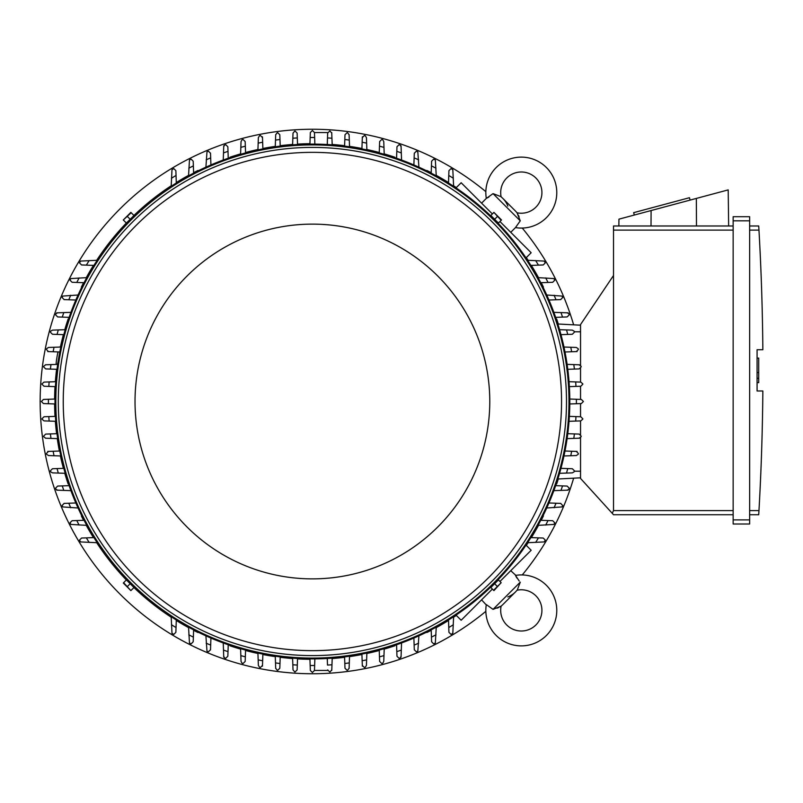 <?xml version="1.0" encoding="UTF-8"?>
<svg xmlns="http://www.w3.org/2000/svg" width="803" height="803" viewBox="0 0 803 803"><rect width="100%" height="100%" fill="white"/><g stroke="black" fill="none" stroke-linecap="round" stroke-linejoin="round"><path stroke-width="1.2" d="M507.827 596.93A21.45 21.45 0 0 0 517.012 590.225A20.627 20.627 0 0 1 535.882 624.985A20.627 20.627 0 0 1 501.132 606.114L493.052 609.367L486.307 604.579A35.473 35.473 0 0 0 486.257 604.93A35.473 35.473 0 0 0 546.391 635.484A35.473 35.473 0 0 0 515.476 575.41L519.23 581.051M493.052 609.367L520.264 582.155L517.443 589.583M516.951 578.09L516.028 576.524M497.057 608.172L498.673 607.51M499.948 606.857L500.48 606.546M501.132 606.114A21.45 21.45 0 0 0 502.929 604.498L515.396 592.032L502.929 604.498M486.257 604.93L481.579 599.841M510.748 570.672L515.827 575.35M526.015 545.107L531.164 550.256L499.948 581.472M492.369 589.051L461.153 620.257L456.014 615.118M543.42 515.948L543.42 515.948A257.813 257.813 0 0 1 541.202 520.304M426.845 632.523L426.845 632.523A257.813 257.813 0 0 0 431.211 630.305M436.24 627.625A257.813 257.813 0 0 0 448.516 620.448M453.595 617.216A257.813 257.813 0 0 0 456.305 615.409M526.306 545.408A257.813 257.813 0 0 0 528.113 542.698M531.345 537.619A257.813 257.813 0 0 0 538.522 525.333M556.68 483.928L556.68 483.928A257.813 257.813 0 0 0 558.296 478.979M394.835 645.783L394.835 645.783A257.813 257.813 0 0 1 384.195 649.115M485.835 191.646A272.247 272.247 0 0 0 40.15 401.5A272.247 272.247 0 0 0 485.835 611.354M522.251 574.938A272.247 272.247 0 0 0 573.633 478.176M573.633 324.824A272.247 272.247 0 0 0 522.251 228.062M394.835 157.217L394.835 157.217A257.813 257.813 0 0 0 384.195 153.885M379.257 152.51A257.813 257.813 0 0 0 366.861 149.509M361.932 148.485A257.813 257.813 0 0 0 349.516 146.377M344.607 145.704A257.813 257.813 0 0 0 332.191 144.45M309.948 143.697A257.813 257.813 0 0 0 297.522 144.118M292.613 144.45A257.813 257.813 0 0 0 280.197 145.704M275.278 146.377A257.813 257.813 0 0 0 262.872 148.485M257.944 149.509A257.813 257.813 0 0 0 245.547 152.51M240.599 153.885A257.813 257.813 0 0 0 229.969 157.217L229.969 157.217M426.845 170.477L426.845 170.477A257.813 257.813 0 0 1 431.211 172.695M543.42 287.052L543.42 287.052A257.813 257.813 0 0 0 541.202 282.696M538.522 277.667A257.813 257.813 0 0 0 531.345 265.381M528.113 260.302A257.813 257.813 0 0 0 526.306 257.592M456.305 187.591A257.813 257.813 0 0 0 453.595 185.784M448.516 182.552A257.813 257.813 0 0 0 436.24 175.375M556.68 319.072L556.68 319.072A257.813 257.813 0 0 1 558.296 324.021M229.969 645.783L229.969 645.783A257.813 257.813 0 0 0 240.599 649.115M245.547 650.49A257.813 257.813 0 0 0 257.944 653.491M262.872 654.515A257.813 257.813 0 0 0 275.278 656.623M280.197 657.296A257.813 257.813 0 0 0 292.613 658.55M297.522 658.882A257.813 257.813 0 0 0 309.948 659.303M332.191 658.55A257.813 257.813 0 0 0 344.607 657.296M349.516 656.623A257.813 257.813 0 0 0 361.932 654.515M366.861 653.491A257.813 257.813 0 0 0 379.257 650.49M197.96 632.523L197.96 632.523A257.813 257.813 0 0 1 193.593 630.305M81.384 515.948L81.384 515.948A257.813 257.813 0 0 0 83.592 520.304M86.272 525.333A257.813 257.813 0 0 0 93.449 537.619M96.691 542.698A257.813 257.813 0 0 0 126.342 579.967M133.93 587.555A257.813 257.813 0 0 0 171.21 617.216M176.279 620.448A257.813 257.813 0 0 0 188.564 627.625M68.125 483.928L68.125 483.928A257.813 257.813 0 0 1 64.782 473.298M54.604 403.959A257.813 257.813 0 0 0 55.016 416.376M55.347 421.284A257.813 257.813 0 0 0 56.611 433.7M57.274 438.619A257.813 257.813 0 0 0 59.392 451.025M60.406 455.953A257.813 257.813 0 0 0 63.407 468.35M68.125 319.072L68.125 319.072A257.813 257.813 0 0 0 64.782 329.702M63.407 334.65A257.813 257.813 0 0 0 60.406 347.016M56.611 369.3A257.813 257.813 0 0 0 55.347 381.716M55.016 386.624A257.813 257.813 0 0 0 54.604 399.041M81.384 287.052L81.384 287.052A257.813 257.813 0 0 1 83.592 282.696M197.96 170.477L197.96 170.477A257.813 257.813 0 0 0 193.593 172.695M188.564 175.375A257.813 257.813 0 0 0 176.279 182.552M171.21 185.784A257.813 257.813 0 0 0 133.93 215.445M126.342 223.033A257.813 257.813 0 0 0 96.691 260.302M93.449 265.381A257.813 257.813 0 0 0 86.272 277.667M569.789 399.031L581.352 399.442L583.41 401.5L581.352 403.558L569.789 403.969M576.393 399.262A263.996 263.996 0 0 1 576.393 403.738M569.367 416.366L580.8 416.767L582.858 418.825A271.012 271.012 0 0 1 582.837 419.086L580.8 420.892L569.036 421.304M575.972 416.596A263.996 263.996 0 0 1 575.671 421.063M569.036 381.696L580.8 382.108L582.837 383.914A271.012 271.012 0 0 1 582.858 384.175L580.8 386.233L569.367 386.634M575.671 381.937A263.996 263.996 0 0 1 575.972 386.404M579.124 364.783L581.121 366.319A271.012 271.012 0 0 1 581.191 366.851L579.124 368.908L567.781 369.31M567.109 364.361L573.804 364.602A263.996 263.996 0 0 1 574.406 369.079M573.432 364.592L579.375 364.793M563.967 347.026L576.323 347.458L578.23 348.743A271.012 271.012 0 0 1 578.381 349.526L576.323 351.584M577.096 351.563L571.003 351.774M570.772 347.267A263.996 263.996 0 0 1 571.666 351.754L564.991 351.985M559.581 329.692L572.338 330.133L574.125 331.177A271.012 271.012 0 0 1 574.406 332.201L572.338 334.259L560.976 334.66M566.516 329.933A263.996 263.996 0 0 1 567.741 334.429M567.129 312.809L568.765 313.622A271.012 271.012 0 0 1 569.197 314.876L567.129 316.934L555.656 317.346M553.869 312.347L560.976 312.598A263.996 263.996 0 0 1 562.542 317.095M560.434 312.578L568.112 312.849M546.733 295.002L562.07 296.076A271.012 271.012 0 0 1 562.682 297.552L560.624 299.609M560.825 299.609L555.154 299.8M554.08 295.253A263.996 263.996 0 0 1 556.017 299.77L548.951 300.021M538.04 277.647L553.929 278.571A271.012 271.012 0 0 1 554.763 280.227L552.705 282.285L540.75 282.706M545.689 277.918A263.996 263.996 0 0 1 548.037 282.455M527.611 260.282L544.193 261.075A271.012 271.012 0 0 1 545.287 262.902L543.23 264.96L530.873 265.402M535.641 260.574A263.996 263.996 0 0 1 538.452 265.131M580.529 325.185L557.854 324L580.529 325.185M580.529 365.335L580.529 324.573L613.522 275.479L613.522 510.608L612.217 513.298L613.522 514.733L733.149 514.733L613.522 514.733M613.522 225.984L733.149 225.984L613.522 225.984L613.522 275.479M618.862 225.984L618.942 219.159L728.201 189.889L728.642 225.984M690.088 200.098L689.446 197.709L633.667 212.654L634.31 215.043M651.092 210.547L651.012 225.984M696.352 198.421L696.482 225.984M733.149 519.892L733.149 524.008L749.651 524.008L749.651 216.7L733.149 216.7L733.149 519.892L749.651 519.892M733.149 216.7L749.651 216.7M759.006 230.903L758.725 226.055M749.651 510.608L758.965 510.608A2474.997 2474.997 0 0 0 762.85 390.981L757.078 390.981L757.078 349.727L762.85 349.727A2474.997 2474.997 0 0 0 758.965 230.11L749.651 230.11M757.078 358.088L758.725 358.088L758.725 372.522L757.078 372.522M757.078 382.629L758.725 382.629L758.725 372.522M758.725 378.293L757.078 378.293M759.006 509.815L758.725 514.653L759.006 509.815M749.651 225.984L758.725 225.984L749.651 225.984M749.651 514.733L758.725 514.733L749.651 514.733M733.149 524.008L749.651 524.008M580.529 437.665L580.529 478.427L612.217 513.298M580.529 368.366L580.529 382.108M580.529 386.243L580.529 399.412M580.529 403.588L580.529 416.757M580.529 420.892L580.529 434.634M580.529 477.815L557.854 479L580.529 477.815M327.734 670.455L314.465 670.455L312.397 672.512L310.339 670.455L309.928 658.892M332.201 658.139L331.79 669.893L329.993 671.94A271.012 271.012 0 0 1 329.722 671.96L327.664 669.893A2.058 2.058 0 0 0 327.684 670.214M331.97 664.774A263.996 263.996 0 0 1 327.494 665.065L327.263 658.47M314.866 658.892L314.635 665.486A263.996 263.996 0 0 1 310.159 665.486M314.635 665.486L314.465 670.455M331.79 669.893L331.709 670.455M297.542 658.47L297.14 669.893L295.072 671.96A271.012 271.012 0 0 1 294.811 671.94L293.015 669.893L292.603 658.139M297.311 665.065A263.996 263.996 0 0 1 292.834 664.774M55.016 403.969L43.452 403.558L41.385 401.5L43.452 399.442L55.016 399.031M48.411 403.738A263.996 263.996 0 0 1 48.411 399.262M55.758 421.304L44.004 420.892L41.957 419.086A271.012 271.012 0 0 1 41.947 418.825L44.004 416.767L55.427 416.366M49.124 421.063A263.996 263.996 0 0 1 48.832 416.596M55.427 386.634L44.004 386.233L41.947 384.175A271.012 271.012 0 0 1 41.957 383.914L44.004 382.108L55.758 381.696M48.832 386.404A263.996 263.996 0 0 1 49.124 381.937M58.007 351.925A9.897 1.034 -80 0 0 57.083 356.482A9.897 1.034 -80 0 0 56.11 364.421M57.404 364.371A9.897 1.034 -80 0 0 58.047 362.023M456.014 187.882L461.153 182.743L492.369 213.949M499.948 221.528L531.164 252.744L526.015 257.893M507.827 206.07A21.45 21.45 0 0 0 501.132 196.886A20.627 20.627 0 0 1 535.882 178.015A20.627 20.627 0 0 1 517.012 212.775L520.264 220.845L515.476 227.59L510.748 232.328M520.264 220.845L493.052 193.633L500.48 196.454M481.579 203.159L486.307 198.421L493.052 193.633M517.012 212.775A21.45 21.45 0 0 0 515.396 210.968L502.929 198.502M519.069 216.84L518.407 215.224M517.754 213.949L517.443 213.417M515.827 227.65L515.476 227.59A35.473 35.473 0 0 0 546.391 167.516A35.473 35.473 0 0 0 486.257 198.07A35.473 35.473 0 0 0 486.307 198.421L486.257 198.07M488.987 196.946L487.431 197.869M448.506 183.024L448.937 170.668L451.005 168.61A271.012 271.012 0 0 1 452.822 169.704L453.615 186.296M448.767 175.445A263.996 263.996 0 0 1 453.334 178.266M540.75 520.294L552.705 520.715L554.763 522.773A271.012 271.012 0 0 1 553.929 524.429L538.04 525.353M548.037 520.545A263.996 263.996 0 0 1 545.689 525.082M560.624 503.391L562.682 505.448A271.012 271.012 0 0 1 562.07 506.924L546.733 507.998M548.951 502.979L556.017 503.23A263.996 263.996 0 0 1 554.08 507.747M555.154 503.2L560.825 503.391M555.656 485.654L567.129 486.066L569.197 488.124A271.012 271.012 0 0 1 568.765 489.378L567.129 490.191M568.112 490.151L560.434 490.422M562.542 485.905A263.996 263.996 0 0 1 560.976 490.402L553.869 490.653M560.976 468.34L572.338 468.741L574.406 470.799A271.012 271.012 0 0 1 574.125 471.823L572.338 472.867L559.581 473.308M567.741 468.571A263.996 263.996 0 0 1 566.516 473.067M576.323 451.416L578.381 453.474A271.012 271.012 0 0 1 578.23 454.257L576.323 455.542L563.967 455.974M564.991 451.015L571.666 451.246A263.996 263.996 0 0 1 570.772 455.733M571.003 451.226L577.096 451.437M567.781 433.69L579.124 434.092L581.191 436.149A271.012 271.012 0 0 1 581.121 436.681L579.124 438.217M579.375 438.207L573.432 438.408M574.406 433.921A263.996 263.996 0 0 1 573.804 438.398L567.109 438.639M530.873 537.598L543.23 538.04L545.287 540.098A271.012 271.012 0 0 1 544.193 541.925L527.611 542.718M538.452 537.869A263.996 263.996 0 0 1 535.641 542.426M453.615 616.704L452.822 633.296A271.012 271.012 0 0 1 451.005 634.39L448.937 632.332L448.506 619.976M453.334 624.734A263.996 263.996 0 0 1 448.767 627.555M349.114 668.226L347.579 670.224A271.012 271.012 0 0 1 347.047 670.284L344.989 668.226L344.587 656.884M349.536 656.212L349.295 662.907A263.996 263.996 0 0 1 344.818 663.499M349.315 662.535L349.104 668.477M366.871 653.07L366.439 665.416L365.154 667.323A271.012 271.012 0 0 1 364.371 667.484L362.314 665.416M362.344 666.189L362.123 660.096M366.63 659.865A263.996 263.996 0 0 1 362.153 660.769L361.912 654.094M384.215 648.683L383.764 661.441L382.73 663.228A271.012 271.012 0 0 1 381.696 663.499L379.638 661.441L379.237 650.069M383.964 655.609A263.996 263.996 0 0 1 379.478 656.834M401.088 656.232L400.285 657.868A271.012 271.012 0 0 1 399.021 658.299L396.963 656.232L396.562 644.749M401.55 642.962L401.299 650.079A263.996 263.996 0 0 1 396.802 651.645M401.319 649.537L401.048 657.215M418.905 635.835L417.821 651.173A271.012 271.012 0 0 1 416.345 651.785L414.288 649.717M414.298 649.918L414.097 644.257M418.644 643.183A263.996 263.996 0 0 1 414.127 645.11L413.876 638.054M436.25 627.143L435.336 643.022A271.012 271.012 0 0 1 433.67 643.865L431.612 641.798L431.191 629.853M435.989 634.792A263.996 263.996 0 0 1 431.452 637.13M45.671 438.217L43.683 436.681A271.012 271.012 0 0 1 43.613 436.149L45.671 434.092L57.023 433.69M57.696 438.639L50.99 438.398A263.996 263.996 0 0 1 50.398 433.921M51.362 438.408L45.42 438.207M60.827 455.974L48.481 455.542L46.574 454.257A271.012 271.012 0 0 1 46.413 453.474L48.481 451.416M47.708 451.437L53.801 451.226M54.032 455.733A263.996 263.996 0 0 1 53.128 451.246L59.803 451.015M65.224 473.308L52.456 472.867L50.669 471.823A271.012 271.012 0 0 1 50.398 470.799L52.456 468.741L63.828 468.34M58.288 473.067A263.996 263.996 0 0 1 57.063 468.571M57.665 490.191L56.029 489.378A271.012 271.012 0 0 1 55.608 488.124L57.665 486.066L69.148 485.654M70.935 490.653L63.818 490.402A263.996 263.996 0 0 1 62.253 485.905M64.37 490.422L56.692 490.151M78.062 507.998L62.734 506.924A271.012 271.012 0 0 1 62.112 505.448L64.18 503.391M63.979 503.391L69.65 503.2M70.724 507.747A263.996 263.996 0 0 1 68.787 503.23L75.843 502.979M86.754 525.353L70.875 524.429A271.012 271.012 0 0 1 70.032 522.773L72.099 520.715L84.054 520.294M79.116 525.082A263.996 263.996 0 0 1 76.767 520.545M97.193 542.718L80.601 541.925A271.012 271.012 0 0 1 79.507 540.098L81.575 538.04L93.931 537.598M89.163 542.426A263.996 263.996 0 0 1 86.353 537.869M176.299 619.976L175.867 632.332L173.799 634.39A271.012 271.012 0 0 1 171.983 633.296L171.19 616.704M176.028 627.555A263.996 263.996 0 0 1 171.471 624.734M193.613 629.853L193.192 641.798L191.124 643.865A271.012 271.012 0 0 1 189.468 643.022L188.544 627.143M193.352 637.13A263.996 263.996 0 0 1 188.815 634.792M210.516 649.717L208.449 651.785A271.012 271.012 0 0 1 206.983 651.173L205.899 635.835M210.928 638.054L210.677 645.11A263.996 263.996 0 0 1 206.16 643.183M210.707 644.257L210.506 649.918M228.243 644.749L227.841 656.232L225.773 658.299A271.012 271.012 0 0 1 224.519 657.868L223.716 656.232M223.746 657.215L223.475 649.537M228.002 651.645A263.996 263.996 0 0 1 223.495 650.079L223.244 642.962M245.567 650.069L245.166 661.441L243.098 663.499A271.012 271.012 0 0 1 242.074 663.228L241.041 661.441L240.589 648.683M245.327 656.834A263.996 263.996 0 0 1 240.83 655.609M262.491 665.416L260.423 667.484A271.012 271.012 0 0 1 259.64 667.323L258.365 665.416L257.924 653.07M262.882 654.094L262.651 660.769A263.996 263.996 0 0 1 258.164 659.865M262.671 660.096L262.461 666.189M280.207 656.884L279.815 668.226L277.748 670.284A271.012 271.012 0 0 1 277.226 670.224L275.69 668.226M275.7 668.477L275.489 662.535M279.976 663.499A263.996 263.996 0 0 1 275.499 662.907L275.268 656.212M275.69 134.774L277.226 132.776A271.012 271.012 0 0 1 277.748 132.716L279.815 134.774L280.207 146.116M275.268 146.788L275.499 140.093A263.996 263.996 0 0 1 279.976 139.501M275.489 140.465L275.7 134.523M257.924 149.93L258.365 137.584L259.64 135.677A271.012 271.012 0 0 1 260.423 135.516L262.491 137.584M262.461 136.811L262.671 142.904M258.164 143.135A263.996 263.996 0 0 1 262.651 142.231L262.882 148.906M240.589 154.317L241.041 141.559L242.074 139.772A271.012 271.012 0 0 1 243.098 139.501L245.166 141.559L245.567 152.931M240.83 147.391A263.996 263.996 0 0 1 245.327 146.166M223.716 146.768L224.519 145.132A271.012 271.012 0 0 1 225.773 144.701L227.841 146.768L228.243 158.251M223.244 160.038L223.495 152.921A263.996 263.996 0 0 1 228.002 151.355M223.475 153.463L223.746 145.785M205.899 167.165L206.983 151.827A271.012 271.012 0 0 1 208.449 151.215L210.516 153.283M210.506 153.082L210.707 158.743M206.16 159.817A263.996 263.996 0 0 1 210.677 157.89L210.928 164.946M188.544 175.857L189.468 159.978A271.012 271.012 0 0 1 191.124 159.135L193.192 161.202L193.613 173.147M188.815 168.208A263.996 263.996 0 0 1 193.352 165.87M171.19 186.296L171.983 169.704A271.012 271.012 0 0 1 173.799 168.61L175.867 170.668L176.299 183.024M171.471 178.266A263.996 263.996 0 0 1 176.028 175.445M93.931 265.402L81.575 264.96L79.507 262.902A271.012 271.012 0 0 1 80.601 261.075L97.193 260.282M86.353 265.131A263.996 263.996 0 0 1 89.163 260.574M84.054 282.706L72.099 282.285L70.032 280.227A271.012 271.012 0 0 1 70.875 278.571L86.754 277.647M76.767 282.455A263.996 263.996 0 0 1 79.116 277.918M64.18 299.609L62.112 297.552A271.012 271.012 0 0 1 62.734 296.076L78.062 295.002M75.843 300.021L68.787 299.77A263.996 263.996 0 0 1 70.724 295.253M69.65 299.8L63.979 299.609M69.148 317.346L57.665 316.934L55.608 314.876A271.012 271.012 0 0 1 56.029 313.622L57.665 312.809M56.692 312.849L64.37 312.578M62.253 317.095A263.996 263.996 0 0 1 63.818 312.598L70.935 312.347M63.828 334.66L52.456 334.259L50.398 332.201A271.012 271.012 0 0 1 50.669 331.177L52.456 330.133L65.224 329.692M57.063 334.429A263.996 263.996 0 0 1 58.288 329.933M48.481 351.584L46.413 349.526A271.012 271.012 0 0 1 46.574 348.743L48.481 347.458L60.827 347.026M59.803 351.985L53.128 351.754A263.996 263.996 0 0 1 54.032 347.267M53.801 351.774L47.708 351.563M57.023 369.31L45.671 368.908L43.613 366.851A271.012 271.012 0 0 1 43.683 366.319L45.671 364.783M45.42 364.793L51.362 364.592M50.398 369.079A263.996 263.996 0 0 1 50.99 364.602L57.696 364.361M292.603 144.861L293.015 133.107L294.811 131.06A271.012 271.012 0 0 1 295.072 131.04L297.14 133.107L297.542 144.53M292.834 138.226A263.996 263.996 0 0 1 297.311 137.935M431.191 173.147L431.612 161.202L433.67 159.135A271.012 271.012 0 0 1 435.336 159.978L436.25 175.857M431.452 165.87A263.996 263.996 0 0 1 435.989 168.208M414.288 153.283L416.345 151.215A271.012 271.012 0 0 1 417.821 151.827L418.905 167.165M413.876 164.946L414.127 157.89A263.996 263.996 0 0 1 418.644 159.817M414.097 158.743L414.298 153.082M396.562 158.251L396.963 146.768L399.021 144.701A271.012 271.012 0 0 1 400.285 145.132L401.088 146.768M401.048 145.785L401.319 153.463M396.802 151.355A263.996 263.996 0 0 1 401.299 152.921L401.55 160.038M379.237 152.931L379.638 141.559L381.696 139.501A271.012 271.012 0 0 1 382.73 139.772L383.764 141.559L384.215 154.317M379.478 146.166A263.996 263.996 0 0 1 383.964 147.391M362.314 137.584L364.371 135.516A271.012 271.012 0 0 1 365.154 135.677L366.439 137.584L366.871 149.93M361.912 148.906L362.153 142.231A263.996 263.996 0 0 1 366.63 143.135M362.123 142.904L362.344 136.811M344.587 146.116L344.989 134.774L347.047 132.716A271.012 271.012 0 0 1 347.579 132.776L349.114 134.774M349.104 134.523L349.315 140.465M344.818 139.501A263.996 263.996 0 0 1 349.295 140.093L349.536 146.788M133.519 215.927L126.824 222.622M497.97 222.622L491.285 215.927M569.799 401.5A257.402 257.402 0 0 0 312.397 144.098A257.402 257.402 0 0 0 54.995 401.5A257.402 257.402 0 0 0 312.397 658.902A257.402 257.402 0 0 0 569.799 401.5A257.402 257.402 0 0 0 312.397 144.098A257.402 257.402 0 0 0 54.995 401.5M566.496 401.5A254.099 254.099 0 0 0 312.397 147.401A254.099 254.099 0 0 0 58.298 401.5A254.099 254.099 0 0 0 312.397 655.599A254.099 254.099 0 0 0 566.496 401.5M561.548 401.5A249.151 249.151 0 0 0 312.397 152.349A249.151 249.151 0 0 0 63.246 401.5A249.151 249.151 0 0 0 312.397 650.651A249.151 249.151 0 0 0 561.548 401.5M489.78 401.5A177.373 177.373 0 0 0 312.397 224.127A177.373 177.373 0 0 0 135.024 401.5A177.373 177.373 0 0 0 312.397 578.873A177.373 177.373 0 0 0 489.78 401.5M123.632 220.313L126.382 223.063L133.96 215.485L130.869 212.383L123.291 219.972L131.21 212.725M130.176 219.269L127.416 216.519M493.594 212.725L490.834 215.485L498.422 223.063L501.514 219.972L493.925 212.383L501.172 220.313M494.628 219.269L497.378 216.519M126.824 580.378L133.519 587.073M491.285 587.073L497.97 580.378M501.172 582.687L498.422 579.937L490.834 587.515L493.925 590.617L501.172 582.687L493.594 590.275M494.628 583.731L497.378 586.481M131.21 590.275L133.96 587.515L126.382 579.937L123.291 583.028L130.869 590.617L123.632 582.687M130.176 583.731L127.416 586.481M331.709 132.545L332.201 144.861M327.263 144.53L327.664 133.107L329.722 131.04A271.012 271.012 0 0 1 329.993 131.06L331.79 133.107A2.058 2.058 0 0 0 331.79 133.037M309.928 144.108L310.339 132.545L312.397 130.487L314.465 132.545L314.866 144.108M310.159 137.514A263.996 263.996 0 0 1 314.635 137.514M327.664 133.107L327.494 137.935A263.996 263.996 0 0 1 331.97 138.226M314.465 132.545L327.734 132.545A2.058 2.058 0 0 0 327.704 132.676M613.522 230.11L733.149 230.11M733.149 220.825L749.651 220.825M613.522 510.608L733.149 510.608M580.529 331.79L574.296 331.79M580.529 471.21L574.296 471.21M568.976 401.5A256.579 256.579 0 0 0 312.397 144.921A256.579 256.579 0 0 0 55.829 401.5A256.579 256.579 0 0 0 312.397 658.079A256.579 256.579 0 0 0 568.976 401.5M60.546 347.037L59.823 346.906"/></g></svg>
